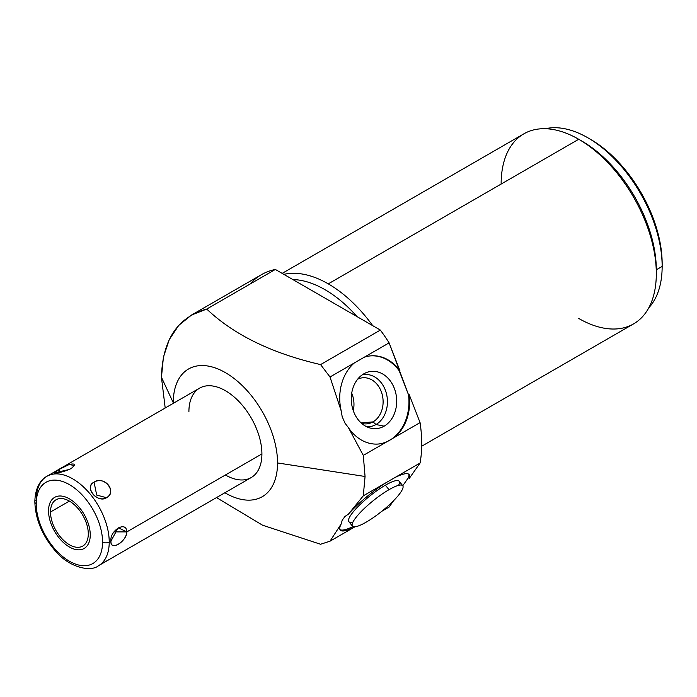 <?xml version="1.0" encoding="UTF-8"?>
<svg xmlns="http://www.w3.org/2000/svg" width="697" height="697" viewBox="0 0 697 697"><rect width="100%" height="100%" fill="white"/><g stroke="black" fill="none" stroke-linecap="round" stroke-linejoin="round"><path stroke-width="1.05" d="M191.597 315L261.488 274.644A132.735 76.635 60 0 1 275.35 269.451L380.362 330.073L320.576 364.592L330.012 376.99L341.295 411.213L330.012 376.99L354.364 362.937A44.242 34.894 84.9 0 0 341.295 411.213L342.166 416.623L345.015 423.184L348.439 427.662L363.285 455.394L348.439 427.662A44.242 34.894 84.9 0 0 385.859 442.36L363.285 455.394L365.062 476.487L277.545 462.947A73.743 42.578 -120 0 1 224.887 492.753A73.743 42.578 -120 0 0 277.545 462.947A73.743 42.578 -120 0 0 225.401 372.634A73.743 42.578 -120 0 0 173.265 402.744A73.743 42.578 -120 0 0 173.265 403.345A73.743 42.578 -120 0 1 173.265 402.744L161.451 377.295L165.198 408.006L161.451 377.295L173.265 402.744A73.743 42.578 -120 0 1 225.401 372.634A73.743 42.578 -120 0 1 277.545 462.947L365.062 476.487L363.285 455.394L420.064 422.617A132.735 76.635 60 0 1 420.064 463.043L363.285 495.828L365.062 476.487L363.285 495.828L385.859 482.794A44.242 9.349 141.2 0 0 348.439 514.125L363.285 495.828L348.439 514.125L345.015 516.425L342.166 520.267L341.295 523.761A44.242 9.349 141.2 0 0 354.364 527.132L330.012 541.194L354.364 527.132A44.242 9.349 141.2 0 1 340.223 530.051A44.242 9.349 141.2 0 1 341.295 523.761L330.012 541.194L341.295 523.761L342.166 520.267L345.015 516.425L348.439 514.125A44.242 9.349 141.2 0 1 385.859 482.794L420.064 463.043A132.735 76.635 -120 0 0 420.064 422.617L409.226 394.685L408.503 394.755L389.118 342.863L330.012 376.99L320.576 364.592L380.362 330.073A132.735 76.635 60 0 1 389.118 342.863A132.735 76.635 -120 0 0 380.362 330.073L275.35 269.451L206.739 309.059L191.544 315.027L178.763 325.368L169.266 339.596L163.42 357.125L161.451 377.295C162.436 339.936 177.526 317.187 206.739 309.059L275.35 269.451A132.735 76.635 -120 0 0 250.057 284.054M188.904 411.77A51.622 29.805 60 0 1 225.401 390.703A51.622 29.805 60 0 1 261.906 453.921A51.622 29.805 60 0 1 225.401 474.997M282.163 273.381L523.856 133.833A109.725 63.349 60 0 1 578.719 139.269A109.725 63.349 60 0 1 656.313 273.66L656.313 269.8L662.15 266.428A105.003 60.622 -120 0 0 587.902 137.823L590.403 139.269A101.466 58.583 60 0 1 662.15 263.544A101.466 58.583 -120 0 0 589.165 138.564M381.799 511.293L389.118 507.067L393.596 500.699L389.118 507.067L381.799 511.293M320.576 544.252L330.012 541.194L320.576 544.252L262.612 525.233L216.514 497.588L262.612 525.233L320.576 544.252M402.761 485.731L408.503 477.558L409.226 478.464L420.064 463.043L409.226 478.464A44.242 9.349 141.2 0 0 394.528 477.785A44.242 9.349 141.2 0 1 409.191 474.613A44.242 9.349 141.2 0 1 409.226 478.464L408.503 477.558L402.761 485.731M578.719 318.451A109.725 63.349 -120 0 0 656.313 273.66A109.725 63.349 -120 0 0 578.719 139.269L328.27 283.862A109.725 63.349 -120 0 0 283.853 274.357A109.725 63.349 60 0 1 328.27 283.862L578.719 139.269A109.725 63.349 -120 0 0 501.134 184.069M372.695 325.647A109.725 63.349 -120 0 0 328.27 283.862A109.725 63.349 60 0 1 372.695 325.647M587.902 137.823A105.003 60.622 -120 0 0 545.429 128.718A105.003 60.622 60 0 1 622.247 167.385A105.003 60.622 60 0 1 662.15 266.428L656.313 269.8L656.313 273.66A109.725 63.349 60 0 1 633.582 323.887L421.685 446.228M399.912 370.682A44.242 34.894 84.9 0 0 364.148 357.282L389.118 342.863L399.912 370.682A44.242 34.894 84.9 0 0 370.769 355.862A44.242 34.894 84.9 0 0 364.148 357.282L354.364 362.937A44.242 34.894 84.9 0 0 341.295 411.213L342.166 416.623L345.015 423.184L348.439 427.662A44.242 34.894 84.9 0 0 378.637 443.998A44.242 34.894 84.9 0 0 385.859 442.36L394.528 437.359A44.242 34.894 84.9 0 0 409.226 394.685L420.064 422.617L394.528 437.359A44.242 34.894 84.9 0 0 409.226 394.685L408.503 394.755A44.242 34.894 -95.1 0 1 378.279 444.024A44.242 34.894 -95.1 0 0 408.503 394.755L399.189 370.752L399.912 370.682M320.576 364.592C271.769 353.309 233.826 334.804 206.739 309.059C233.826 334.804 271.769 353.309 320.576 364.592M370.403 355.897A44.242 34.894 -95.1 0 1 399.189 370.752A44.242 34.894 -95.1 0 0 370.403 355.897M384.143 426.172A28.725 22.661 84.9 0 0 394.293 388.264A28.725 22.661 84.9 0 0 363.825 373.81A28.725 22.661 84.9 0 0 353.667 411.718A28.725 22.661 84.9 0 0 384.143 426.172A28.725 22.661 84.9 0 0 394.659 389.248A28.725 22.661 84.9 0 0 365.367 373.008A28.725 22.661 84.9 0 0 363.825 373.81A28.725 22.661 84.9 0 0 351.523 403.075A28.725 22.661 84.9 0 0 370.29 428.071A28.725 22.661 84.9 0 0 384.143 426.172L375.988 424.525A26.207 20.666 84.9 0 0 386.234 392.89A26.207 20.666 84.9 0 0 362.152 374.899A26.207 20.666 -95.1 0 1 386.234 392.89A26.207 20.666 -95.1 0 1 375.988 424.525L384.143 426.172M353.274 410.664A23.123 18.235 84.9 0 0 351.715 393.169A23.123 18.235 -95.1 0 1 353.274 410.664M361.142 422.94L373.008 421.885A23.123 18.235 84.9 0 0 382.357 395.19A23.123 18.235 84.9 0 0 362.771 377.774A23.123 18.235 84.9 0 0 357.639 379.22A23.123 18.235 -95.1 0 1 381.416 391.993A23.123 18.235 -95.1 0 1 373.008 421.885L375.988 424.525L373.008 421.885L361.142 422.94M361.577 423.34A23.123 18.235 84.9 0 0 366.892 423.846A23.123 18.235 84.9 0 0 373.008 421.885A23.123 18.235 -95.1 0 1 361.577 423.34M366.788 426.791A26.207 20.666 84.9 0 0 375.988 424.525A26.207 20.666 -95.1 0 1 366.788 426.791M352.978 526.566A44.242 9.349 -38.8 0 1 339.927 529.546A44.242 9.349 -38.8 0 0 352.978 526.566M408.764 474.213A44.242 9.349 -38.8 0 1 408.503 477.558A44.242 9.349 -38.8 0 0 408.764 474.213M398.579 485.356A32.271 6.822 141.2 0 0 385.389 485.199A32.271 6.822 141.2 0 0 354.712 510.16A32.271 6.822 141.2 0 0 352.996 522.001M357.038 316.612A105.003 60.622 -120 0 0 292.827 279.541A105.003 60.622 60 0 1 357.038 316.612M662.15 266.428A105.003 60.622 60 0 1 648.802 307.769A105.003 60.622 -120 0 0 662.15 266.428L662.15 263.544L662.15 266.428M578.719 139.269L582.056 141.195A105.003 60.622 60 0 1 656.313 269.8A105.003 60.622 -120 0 0 580.409 140.263M46.926 476.286L199.595 388.142A51.622 29.805 60 0 1 239.376 401.977A51.622 29.805 60 0 1 261.906 453.921L126.837 531.898C126.479 520.223 109.446 530.661 110.98 541.055L109.229 542.066A51.622 29.805 -120 0 0 86.698 490.122A51.622 29.805 -120 0 0 46.926 476.286A51.622 29.805 -120 0 0 36.235 499.915A4.722 2.727 0 0 0 34.85 501.849A4.722 2.727 0 0 0 36.235 503.774A4.722 2.727 180 0 1 34.85 501.849C35.077 486.976 41.402 479.1 46.926 476.286A51.622 29.805 60 0 1 86.698 490.122A51.622 29.805 60 0 1 109.229 542.066A4.722 2.727 180 0 1 102.555 542.066A46.899 27.078 -120 0 0 69.395 484.624A46.899 27.078 -120 0 0 36.235 503.774A46.899 27.078 60 0 1 69.395 484.624A46.899 27.078 60 0 1 102.555 542.066A46.899 27.078 60 0 1 69.395 561.216A46.899 27.078 60 0 1 36.235 503.774A46.899 27.078 -120 0 0 69.395 561.216A46.899 27.078 -120 0 0 102.555 542.066A4.722 2.727 0 0 0 109.229 542.066L110.98 541.055C109.725 551.789 126.871 541.456 126.837 531.898L261.906 453.921A51.622 29.805 60 0 1 251.216 477.55L98.538 565.694A51.622 29.805 -120 0 0 109.229 542.066A51.622 29.805 60 0 1 98.538 565.694C91.176 572.115 69.047 568.09 54.471 549.933C41.959 534.921 35.416 518.89 34.85 501.849M70.763 468.732C80.704 461.719 68.271 462.834 58.278 469.848C47.535 474.805 59.968 473.69 70.763 468.732L70.763 468.732M106.545 497.719C117.279 491.124 104.855 475.668 94.06 482.185C84.119 487.639 96.552 503.103 106.545 497.719C117.723 492.221 103.836 474.945 94.06 482.185L96.7 495.079L106.545 497.719L96.7 495.079L94.06 482.185C83.649 486.593 97.536 503.87 106.545 497.719M50.498 512.007A26.721 15.43 -120 0 0 69.395 544.74A26.721 15.43 -120 0 0 88.292 533.832A26.721 15.43 -120 0 0 69.395 501.099A26.721 15.43 -120 0 0 50.498 512.007A26.721 15.43 -120 0 0 62.164 538.903A26.721 15.43 -120 0 0 82.76 546.065A26.721 15.43 -120 0 0 88.292 533.832A26.721 15.43 -120 0 0 76.626 506.937A26.721 15.43 -120 0 0 56.03 499.775A26.721 15.43 -120 0 0 50.498 512.007L69.395 501.099L50.498 512.007M366.186 522.158A32.271 6.822 -38.8 0 1 354.773 519.099A32.271 6.822 -38.8 0 1 389.004 489.695A32.271 6.822 -38.8 0 1 400.409 492.753A32.271 6.822 -38.8 0 1 366.186 522.158A32.271 6.822 141.2 0 0 392.786 501.518A32.271 6.822 141.2 0 0 402.744 485.704A32.271 6.822 141.2 0 0 389.004 489.695A32.271 6.822 141.2 0 0 362.405 510.335A32.271 6.822 141.2 0 0 352.447 526.139A32.271 6.822 141.2 0 0 366.186 522.158M352.447 526.139L348.831 521.652A32.271 6.822 -38.8 0 1 358.789 505.839A32.271 6.822 -38.8 0 1 385.389 485.199L389.004 489.695L385.389 485.199A32.271 6.822 -38.8 0 1 399.128 481.218L402.744 485.704M110.98 541.055C110.126 551.493 126.105 542.266 126.837 531.898L113.96 531.898L126.837 531.898L118.194 527.742L110.98 541.055M106.545 560.954L100.978 563.995M71.652 468.184L74.196 465.64L69.378 464.411L58.278 469.848L60.918 472.191L58.278 469.848L54.383 472.906L69.447 469.429M48.537 510.875A29.501 17.033 -120 0 0 61.414 540.558A29.501 17.033 -120 0 0 84.145 548.461A29.501 17.033 -120 0 0 90.253 534.956A29.501 17.033 -120 0 0 77.376 505.273A29.501 17.033 -120 0 0 54.645 497.37A29.501 17.033 -120 0 0 48.537 510.875"/></g></svg>

